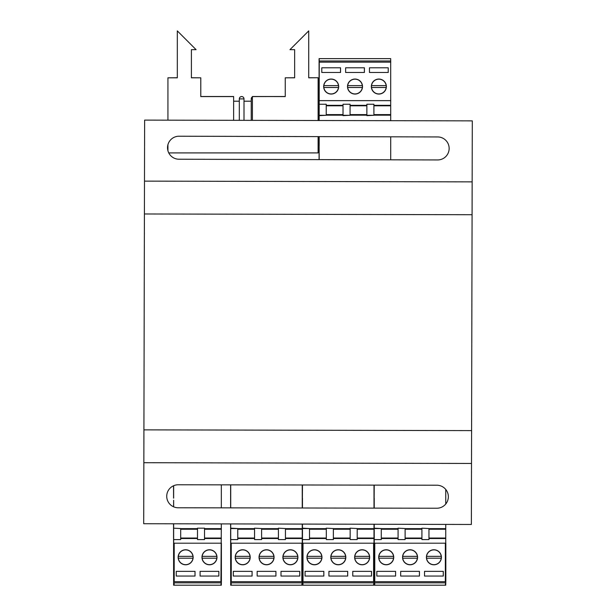 <?xml version="1.0" encoding="UTF-8"?>
<svg xmlns="http://www.w3.org/2000/svg" width="616" height="616" viewBox="0 0 616 616"><rect width="100%" height="100%" fill="white"/><g stroke="black" fill="none" stroke-linecap="round" stroke-linejoin="round"><path stroke-width="0.92" d="M144.483 181.127L472.156 181.874L472.079 214.722L472.295 120.867L144.629 120.112L144.483 181.127L143.921 429.86L471.587 430.607L471.371 524.47M143.921 429.86L143.705 523.723L471.325 524.47M436.636 485.223A11.504 11.504 0 0 1 448.348 496.75A11.504 11.504 0 0 1 436.598 508.231L178.44 507.777A11.504 11.504 0 0 1 166.728 496.25A11.504 11.504 0 0 1 178.478 484.769L436.636 485.223M471.587 430.607L472.079 214.722L144.413 213.975M437.383 159.944A11.504 11.504 0 0 0 449.149 148.479A11.504 11.504 0 0 0 437.445 136.945L179.287 136.221A11.504 11.504 0 0 0 167.521 147.686A11.504 11.504 0 0 0 179.225 159.228L437.383 159.944M143.844 462.708L471.517 463.455M426.565 556.34A7.392 7.392 -90 0 1 441.233 556.34L426.565 556.34A7.392 7.392 90 0 0 426.565 558.212L441.233 558.212A7.392 7.392 -90 0 1 426.565 558.212M441.225 558.212A7.392 7.392 90 0 0 441.225 556.34M433.895 564.664L433.903 564.664A7.392 7.392 -90 0 1 426.503 557.28A7.392 7.392 -90 0 1 433.895 549.888L433.903 549.888M393.547 556.34L378.886 556.34A7.392 7.392 90 0 0 378.886 558.212L393.547 558.212A7.392 7.392 90 0 0 393.547 556.34A7.392 7.392 -90 0 0 378.886 556.34M393.547 558.212A7.392 7.392 -90 0 1 378.886 558.212M386.217 564.664L386.209 564.664A7.392 7.392 -90 0 1 378.817 557.28A7.392 7.392 -90 0 1 386.209 549.888L386.217 549.888M374.682 585.2L374.759 582.852L374.289 582.382L374.197 585.2L445.722 585.2L445.807 582.413M374.289 582.382L374.289 581.681L445.822 581.681L445.268 585.2M374.759 582.852L445.345 582.852M374.197 585.2L374.143 524.247M374.297 581.681L374.22 524.247M374.228 485.115L374.143 498.144M428.959 538.507L445.745 538.507L445.822 581.681L445.822 543.135L445.353 543.197L445.353 581.681M374.767 581.681L374.767 543.197L445.353 543.197M386.217 564.787A7.508 7.508 90 0 0 393.732 557.28A7.508 7.508 90 0 0 386.217 549.765A7.508 7.508 90 0 0 378.709 557.28A7.508 7.508 90 0 0 386.217 564.787A7.508 7.508 -90 0 0 393.716 557.28A7.508 7.508 -90 0 0 386.217 549.765M376.83 571.355L376.83 576.045L395.603 576.045L395.603 571.355L376.83 571.355L395.588 571.355L395.588 576.045L376.83 576.045M400.677 571.355L400.677 576.045L419.45 576.045L419.45 571.355L400.677 571.355L419.427 571.355L419.427 576.045L400.677 576.045M410.063 564.787A7.508 7.508 90 0 0 417.571 557.28A7.508 7.508 90 0 0 410.063 549.765A7.508 7.508 90 0 0 402.548 557.28A7.508 7.508 90 0 0 410.063 564.787A7.508 7.508 -90 0 0 417.556 557.28A7.508 7.508 -90 0 0 410.056 549.765M424.516 571.355L424.516 576.045L443.289 576.045L443.289 571.355L424.516 571.355L443.266 571.355L443.266 576.045L424.516 576.045M433.903 564.787A7.508 7.508 90 0 0 441.41 557.28A7.508 7.508 90 0 0 433.903 549.765A7.508 7.508 90 0 0 426.395 557.28A7.508 7.508 90 0 0 433.903 564.787A7.508 7.508 -90 0 0 441.403 557.28A7.508 7.508 -90 0 0 433.895 549.765M381.281 538.507L398.075 538.507M405.12 538.507L421.914 538.507M374.243 539.593L381.281 539.593L381.273 528.559L374.235 528.559M374.767 543.197L374.297 543.135M421.922 539.593L428.959 539.593L428.959 528.559L421.914 528.182L421.922 539.593L421.914 528.559M398.082 539.593L405.12 539.593L405.112 528.559L398.075 528.182L398.082 539.593L398.075 528.559M421.914 528.182L428.959 528.559M445.753 524.409L445.745 538.507M398.075 528.182L405.112 528.559M374.235 528.182L381.273 528.559M417.386 556.34L402.725 556.34A7.392 7.392 90 0 0 402.725 558.212L417.386 558.212A7.392 7.392 90 0 0 417.386 556.34A7.392 7.392 -90 0 0 410.056 549.888L410.056 549.888A7.392 7.392 -90 0 0 402.725 556.34M417.386 558.212A7.392 7.392 -90 0 1 402.725 558.212M410.056 564.664L410.056 564.664A7.392 7.392 -90 0 1 402.664 557.28A7.392 7.392 -90 0 1 410.056 549.888M445.753 489.443L445.753 504.019M374.22 508.123L374.22 498.144M381.281 538.038L398.075 538.038M405.12 538.038L421.914 538.038M428.959 538.038L445.753 538.038M381.273 528.651L398.075 528.651M405.112 528.651L421.914 528.651M428.959 528.651L445.753 528.651M369.477 556.34L354.808 556.34A7.392 7.392 90 0 0 354.808 558.212L369.477 558.212A7.392 7.392 90 0 0 369.469 556.34A7.392 7.392 -90 0 0 362.139 549.888L362.139 549.888A7.392 7.392 -90 0 0 354.808 556.34M369.477 558.212A7.392 7.392 -90 0 1 354.808 558.212M362.139 564.664L362.139 564.664A7.392 7.392 -90 0 1 354.747 557.28A7.392 7.392 -90 0 1 362.139 549.888M321.791 556.34L307.13 556.34A7.392 7.392 90 0 0 307.13 558.212L321.791 558.212A7.392 7.392 90 0 0 321.791 556.34A7.392 7.392 -90 0 0 314.46 549.888L314.46 549.888A7.392 7.392 -90 0 0 307.13 556.34M321.791 558.212A7.392 7.392 -90 0 1 307.13 558.212M314.453 564.664L314.46 564.664A7.392 7.392 -90 0 1 307.061 557.28A7.392 7.392 -90 0 1 314.453 549.888M302.926 585.2L303.003 582.852L302.533 582.382L302.441 585.2L373.966 585.2L374.051 582.413M302.533 582.382L302.533 581.681L374.066 581.681L373.512 585.2M303.003 582.852L373.581 582.852M302.441 585.2L302.379 524.085M302.541 581.681L302.464 524.085M302.471 484.985L302.387 498.144M357.203 538.507L373.989 538.507L374.066 581.681L374.066 543.135L373.596 543.197L373.596 581.681M303.01 581.681L303.01 543.197L373.596 543.197M314.46 564.787A7.508 7.508 90 0 0 321.968 557.28A7.508 7.508 90 0 0 314.46 549.765A7.508 7.508 90 0 0 306.953 557.28A7.508 7.508 90 0 0 314.46 564.787A7.508 7.508 -90 0 0 321.96 557.28A7.508 7.508 -90 0 0 314.46 549.765M305.074 571.355L305.074 576.045L323.847 576.045L323.847 571.355L305.074 571.355L323.824 571.355L323.824 576.045L305.074 576.045M328.921 571.355L328.921 576.045L347.686 576.045L347.686 571.355L328.921 571.355L347.67 571.355L347.67 576.045L328.921 576.045M338.3 564.787A7.508 7.508 90 0 0 345.815 557.28A7.508 7.508 90 0 0 338.3 549.765A7.508 7.508 90 0 0 330.792 557.28A7.508 7.508 90 0 0 338.3 564.787A7.508 7.508 -90 0 0 345.799 557.28A7.508 7.508 -90 0 0 338.3 549.765M352.76 571.355L352.76 576.045L371.533 576.045L371.533 571.355L352.76 571.355L371.51 571.355L371.51 576.045L352.76 576.045M362.146 564.787A7.508 7.508 90 0 0 369.654 557.28A7.508 7.508 90 0 0 362.146 549.765A7.508 7.508 90 0 0 354.639 557.28A7.508 7.508 90 0 0 362.146 564.787A7.508 7.508 -90 0 0 369.639 557.28A7.508 7.508 -90 0 0 362.139 549.765M309.525 538.507L326.318 538.507M333.364 538.507L350.158 538.507M302.487 539.593L309.525 539.593L309.517 528.559L302.479 528.559M303.01 543.197L302.541 543.135M350.165 539.593L357.203 539.593L357.203 528.559L350.158 528.182L350.165 539.593L350.158 528.559M326.326 539.593L333.364 539.593L333.356 528.559L326.311 528.182L326.326 539.593L326.318 528.559M350.158 528.182L357.203 528.559M373.997 524.247L373.989 538.507M326.318 528.182L333.356 528.559M302.479 528.182L309.517 528.559M345.63 556.34L330.969 556.34A7.392 7.392 90 0 0 330.969 558.212L345.63 558.212A7.392 7.392 90 0 0 345.63 556.34A7.392 7.392 -90 0 0 338.3 549.888L338.3 549.888A7.392 7.392 -90 0 0 330.969 556.34M345.63 558.212A7.392 7.392 -90 0 1 330.969 558.212M338.3 564.664L338.3 564.664A7.392 7.392 -90 0 1 330.908 557.28A7.392 7.392 -90 0 1 338.3 549.888M373.997 485.115L373.997 508.123M302.379 507.992L302.379 484.985M302.464 507.992L302.464 498.144M309.525 538.038L326.318 538.038M333.364 538.038L350.158 538.038M357.203 538.038L373.997 538.038M309.517 528.651L326.318 528.651M333.356 528.651L350.158 528.651M357.203 528.651L373.997 528.651M297.713 556.34L283.052 556.34A7.392 7.392 90 0 0 283.052 558.212L297.713 558.212A7.392 7.392 90 0 0 297.713 556.34A7.392 7.392 -90 0 0 290.382 549.888L290.382 549.888A7.392 7.392 -90 0 0 283.052 556.34M297.713 558.212A7.392 7.392 -90 0 1 283.052 558.212M290.382 564.664L290.382 564.664A7.392 7.392 -90 0 1 282.99 557.28A7.392 7.392 -90 0 1 290.382 549.888M250.034 556.34L235.366 556.34A7.392 7.392 90 0 0 235.366 558.212L250.034 558.212A7.392 7.392 90 0 0 250.034 556.34A7.392 7.392 -90 0 0 242.704 549.888L242.704 549.888A7.392 7.392 -90 0 0 235.374 556.34M250.034 558.212A7.392 7.392 -90 0 1 235.374 558.212M242.696 564.664L242.704 564.664A7.392 7.392 -90 0 1 235.304 557.28A7.392 7.392 -90 0 1 242.696 549.888M231.169 585.2L231.246 582.852L230.777 582.382L230.684 585.2L302.21 585.2L302.294 582.413M230.777 582.382L230.777 581.681L302.31 581.681L301.755 585.2M231.246 582.852L301.825 582.852M230.684 585.2L230.623 523.916M230.784 581.681L230.715 523.916M230.707 498.144L230.707 507.869L230.63 498.144M285.447 538.507L302.233 538.507L302.31 581.681L302.31 543.135L301.84 543.197L301.84 581.681M231.254 581.681L231.254 543.197L301.84 543.197M242.704 564.787A7.508 7.508 90 0 0 250.212 557.28A7.508 7.508 90 0 0 242.704 549.765A7.508 7.508 90 0 0 235.196 557.28A7.508 7.508 90 0 0 242.704 564.787A7.508 7.508 -90 0 0 250.204 557.28A7.508 7.508 -90 0 0 242.696 549.765M233.318 571.355L233.318 576.045L252.09 576.045L252.09 571.355L233.318 571.355L252.067 571.355L252.067 576.045L233.318 576.045M257.157 571.355L257.157 576.045L275.93 576.045L275.93 571.355L257.157 571.355L275.914 571.355L275.914 576.045L257.157 576.045M266.543 564.787A7.508 7.508 90 0 0 274.058 557.28A7.508 7.508 90 0 0 266.543 549.765A7.508 7.508 90 0 0 259.036 557.28A7.508 7.508 90 0 0 266.543 564.787A7.508 7.508 -90 0 0 274.043 557.28A7.508 7.508 -90 0 0 266.543 549.765M281.004 571.355L281.004 576.045L299.776 576.045L299.776 571.355L281.004 571.355L299.753 571.355L299.753 576.045L281.004 576.045M290.39 564.787A7.508 7.508 90 0 0 297.898 557.28A7.508 7.508 90 0 0 290.39 549.765A7.508 7.508 90 0 0 282.875 557.28A7.508 7.508 90 0 0 290.39 564.787M237.768 538.507L254.562 538.507M261.608 538.507L278.401 538.507M230.723 539.593L237.768 539.593L237.761 528.559L230.723 528.559M231.254 543.197L230.784 543.135M278.409 539.593L285.447 539.593L285.439 528.559L278.401 528.182L278.409 539.593L278.401 528.559M254.57 539.593L261.608 539.593L261.6 528.559L254.554 528.182L254.57 539.593L254.562 528.559M278.401 528.182L285.439 528.559M290.382 549.765A7.508 7.508 -90 0 1 297.882 557.28A7.508 7.508 -90 0 1 290.382 564.787M302.24 524.085L302.233 538.507M254.562 528.182L261.6 528.559M230.723 528.182L237.761 528.559M273.874 556.34L259.213 556.34A7.392 7.392 90 0 0 259.213 558.212L273.874 558.212A7.392 7.392 90 0 0 273.874 556.34A7.392 7.392 -90 0 0 266.543 549.888L266.543 549.888A7.392 7.392 -90 0 0 259.213 556.34M273.874 558.212A7.392 7.392 -90 0 1 259.213 558.212M266.536 564.664L266.543 564.664A7.392 7.392 -90 0 1 259.144 557.28A7.392 7.392 -90 0 1 266.536 549.888M302.24 484.985L302.24 507.992M230.715 507.869L230.715 484.861M230.623 507.869L230.623 484.861M237.768 538.038L254.562 538.038M261.608 538.038L278.401 538.038M285.447 538.038L302.24 538.038M237.761 528.651L254.562 528.651M261.6 528.651L278.401 528.651M285.439 528.651L302.24 528.651M371.517 87.495L371.517 87.495A7.392 7.392 -90 0 1 371.517 85.624L386.178 85.624A7.392 7.392 -90 0 1 386.178 87.495L371.517 87.495A7.392 7.392 90 0 0 386.178 87.495M371.517 85.624L371.517 85.624A7.392 7.392 90 0 1 378.848 79.171A7.392 7.392 90 0 0 371.456 86.563A7.392 7.392 90 0 0 378.84 93.948L378.848 93.948M386.178 85.624A7.392 7.392 90 0 0 378.848 79.171L378.84 79.171M323.839 87.495L323.831 87.495A7.392 7.392 -90 0 1 323.831 85.624L338.5 85.624A7.392 7.392 -90 0 1 338.5 87.495L323.839 87.495A7.392 7.392 90 0 0 338.5 87.495M323.831 85.624L323.839 85.624A7.392 7.392 90 0 1 331.169 79.171A7.392 7.392 90 0 0 323.77 86.563A7.392 7.392 90 0 0 331.162 93.948L331.169 93.948M338.5 85.624A7.392 7.392 90 0 0 331.169 79.171L331.162 79.171M319.096 120.513L319.088 58.636L390.683 58.636L390.698 120.674M390.775 62.154L319.242 62.154L319.242 60.984L390.76 60.984M319.242 60.984L319.165 58.636M366.866 104.612L366.866 115.277L366.866 104.612M366.859 115.284L373.904 115.277L373.912 104.243L366.874 104.243M366.866 115.654L373.904 115.277M369.461 72.48L369.461 67.791L388.234 67.791L388.234 72.48L369.461 72.48L388.219 72.48L388.219 67.791L369.461 67.791M378.848 94.071A7.508 7.508 90 0 0 386.348 86.563A7.508 7.508 90 0 0 378.848 79.048A7.508 7.508 -90 0 1 386.363 86.563A7.508 7.508 -90 0 1 378.848 94.071A7.508 7.508 -90 0 1 371.34 86.563A7.508 7.508 -90 0 1 378.848 79.048M343.027 104.612L343.027 115.277L343.027 104.612M343.02 115.284L350.065 115.277L350.073 104.243L343.027 104.243M343.027 115.654L350.065 115.277M345.622 72.48L345.622 67.791L364.395 67.791L364.395 72.48L345.622 72.48L364.372 72.48L364.372 67.791L345.622 67.791M355.009 94.071A7.508 7.508 90 0 0 362.508 86.563A7.508 7.508 90 0 0 355.009 79.048A7.508 7.508 -90 0 1 362.516 86.563A7.508 7.508 -90 0 1 355.009 94.071A7.508 7.508 -90 0 1 347.501 86.563A7.508 7.508 -90 0 1 355.009 79.048M319.25 62.154L319.173 120.513M319.188 104.243L326.234 104.243L326.226 115.277L319.188 115.277M326.226 115.277L319.18 115.654M326.226 105.328L343.027 105.328M350.073 105.328L366.866 105.328M373.912 105.328L390.698 105.328M319.25 100.639L390.775 100.639M321.783 72.48L321.783 67.791L340.556 67.791L340.556 72.48L321.783 72.48L340.533 72.48L340.533 67.791L321.783 67.791M331.162 94.071A7.508 7.508 90 0 0 338.669 86.563A7.508 7.508 90 0 0 331.162 79.048A7.508 7.508 -90 0 1 338.677 86.563A7.508 7.508 -90 0 1 331.169 94.071A7.508 7.508 -90 0 1 323.662 86.563A7.508 7.508 -90 0 1 331.169 79.048M319.08 159.613L319.08 136.613L319.18 159.613M347.678 87.495L347.678 87.495A7.392 7.392 -90 0 1 347.678 85.624L362.339 85.624A7.392 7.392 -90 0 1 362.339 87.495L347.678 87.495A7.392 7.392 90 0 0 362.339 87.495M347.678 85.624L347.678 85.624A7.392 7.392 90 0 1 355.009 79.171A7.392 7.392 90 0 0 347.609 86.563A7.392 7.392 90 0 0 355.001 93.948L355.009 93.948M362.339 85.624A7.392 7.392 90 0 0 355.009 79.171L355.001 79.171M390.698 159.814L390.698 136.814M326.226 115.184L343.027 115.184L326.226 115.184M350.065 115.184L366.866 115.184L350.065 115.184M373.904 115.184L390.698 115.184L373.904 115.184M319.096 136.613L319.096 145.692M319.173 136.613L319.173 145.692M326.226 105.798L343.027 105.798M350.073 105.798L366.866 105.798M373.912 105.798L390.698 105.798M191.399 77.731L200.785 77.816L191.399 77.816L191.399 49.657L196.088 49.657L177.316 30.885L177.316 77.816L167.929 77.816L167.929 120.166M177.316 30.885L196.088 49.657M167.929 77.816L177.316 77.731M308.724 77.731L318.11 77.731L308.724 77.816L308.724 30.885L289.951 49.657L294.64 49.657L294.64 77.816L285.254 77.816L285.254 96.589L252.406 96.512L285.254 96.512L252.406 96.589L252.406 120.359M289.951 49.657L308.724 30.885M285.254 77.816L294.64 77.731M233.633 120.32L233.633 96.589L200.785 96.589L233.633 96.512L200.785 96.581L200.785 77.816M233.633 101.209L239.316 101.209M244.005 101.209L251.236 101.209M233.633 96.504L200.785 96.504M233.633 101.193L239.316 101.193M244.005 101.193L251.236 101.193M252.406 96.504L285.254 96.504M167.929 144.683L167.929 150.758M168.753 152.907L318.11 152.907L318.11 136.606M318.11 120.513L318.11 77.816M192.97 556.34L178.301 556.34A7.392 7.392 90 0 0 178.301 558.212L192.97 558.212A7.392 7.392 90 0 0 192.962 556.34A7.392 7.392 -90 0 0 185.632 549.888L185.632 549.888A7.392 7.392 -90 0 0 178.301 556.34M192.97 558.212A7.392 7.392 -90 0 1 178.301 558.212M185.632 564.664L185.632 564.664A7.392 7.392 -90 0 1 178.24 557.28A7.392 7.392 -90 0 1 185.632 549.888M221.329 523.9L220.928 581.681L221.398 581.681L221.398 543.135L221.398 581.681M221.329 484.846L221.329 507.853M174.097 585.2L174.174 582.852L173.704 582.382L173.62 585.2L221.298 585.2L221.39 582.413M221.39 581.681L220.844 585.2M197.49 528.182L204.535 528.182L197.49 528.182L197.497 539.593L197.497 528.559M197.497 539.593L204.535 539.593L204.535 528.559M200.092 571.355L218.842 571.355L218.842 576.045L200.092 576.045L218.865 576.045L218.865 571.355L200.092 571.355L200.092 576.045M209.479 549.765A7.508 7.508 90 0 0 201.971 557.28A7.508 7.508 90 0 0 209.479 564.787A7.508 7.508 90 0 0 216.986 557.28A7.508 7.508 90 0 0 209.479 549.765A7.508 7.508 -90 0 1 216.978 557.28A7.508 7.508 -90 0 1 209.471 564.787M173.55 538.038L173.55 523.785L173.55 538.038M173.566 498.144L173.55 485.762M174.174 582.852L220.921 582.852M173.704 582.382L173.704 581.681L220.928 581.681M173.72 581.681L173.658 539.593L180.696 539.593L180.696 528.559L173.65 528.182L173.65 539.223L173.643 523.785M174.189 581.681L174.189 543.197L220.928 543.197M176.253 571.355L176.253 576.045L195.026 576.045L195.026 571.355L176.253 571.355L195.002 571.355L195.002 576.045L176.253 576.045M185.639 564.787A7.508 7.508 90 0 0 193.147 557.28A7.508 7.508 90 0 0 185.639 549.765A7.508 7.508 90 0 0 178.132 557.28A7.508 7.508 90 0 0 185.639 564.787A7.508 7.508 -90 0 0 193.139 557.28A7.508 7.508 -90 0 0 185.632 549.765M180.696 538.507L197.49 538.507M204.535 538.507L221.321 538.507M174.189 543.197L173.72 543.135M173.643 498.144L173.65 485.716M180.696 538.038L197.49 538.038M204.535 538.038L221.329 538.038M180.696 528.651L197.49 528.651M204.535 528.651L221.329 528.651M173.62 585.2L173.566 523.785M173.658 539.593L173.65 528.559M173.643 506.822L173.643 500.254L173.566 506.791M173.65 528.182L180.696 528.559M216.809 556.34L202.14 556.34A7.392 7.392 90 0 0 202.14 558.212L216.809 558.212A7.392 7.392 90 0 0 216.809 556.34A7.392 7.392 -90 0 0 209.479 549.888L209.479 549.888A7.392 7.392 -90 0 0 202.148 556.34M216.809 558.212A7.392 7.392 -90 0 1 202.148 558.212M209.471 564.664L209.479 564.664A7.392 7.392 -90 0 1 202.079 557.28A7.392 7.392 -90 0 1 209.471 549.888M381.273 529.229L398.075 529.229M405.112 529.229L421.914 529.229M428.959 529.229L445.753 529.229M309.517 529.229L326.318 529.229M333.356 529.229L350.158 529.229M357.203 529.229L373.997 529.229M237.761 529.229L254.562 529.229M261.6 529.229L278.401 529.229M285.439 529.229L302.24 529.229M326.226 114.607L343.027 114.607M350.065 114.607L366.866 114.607M373.904 114.607L390.706 114.607M239.316 120.336L239.316 98.906L244.005 98.906A2.349 2.349 0 0 0 241.665 96.558A2.349 2.349 0 0 0 239.316 98.906L239.316 98.883A2.349 2.349 0 0 1 241.665 96.535A2.349 2.349 0 0 1 244.005 98.883L244.005 120.343M251.236 120.359L251.236 98.883A2.349 2.349 0 0 1 252.406 96.851A2.349 2.349 0 0 0 251.236 98.906L252.406 98.914M180.696 529.229L197.49 529.229M204.535 529.229L221.337 529.229M445.807 582.397L445.722 585.2M374.051 582.397L373.966 585.2M302.294 582.397L302.21 585.2M218.102 96.581A2.349 2.349 0 0 0 217.533 96.581M230.03 96.581A2.349 2.349 0 0 0 229.452 96.581M253.869 96.581A2.349 2.349 0 0 0 253.299 96.581M265.789 96.581A2.349 2.349 0 0 0 265.219 96.581M218.28 96.581A2.349 2.349 0 0 0 217.363 96.581M230.199 96.581A2.349 2.349 0 0 0 229.283 96.581M254.038 96.581A2.349 2.349 0 0 0 253.13 96.581M265.958 96.581A2.349 2.349 0 0 0 265.049 96.581M221.39 582.397L221.298 585.2"/></g></svg>
